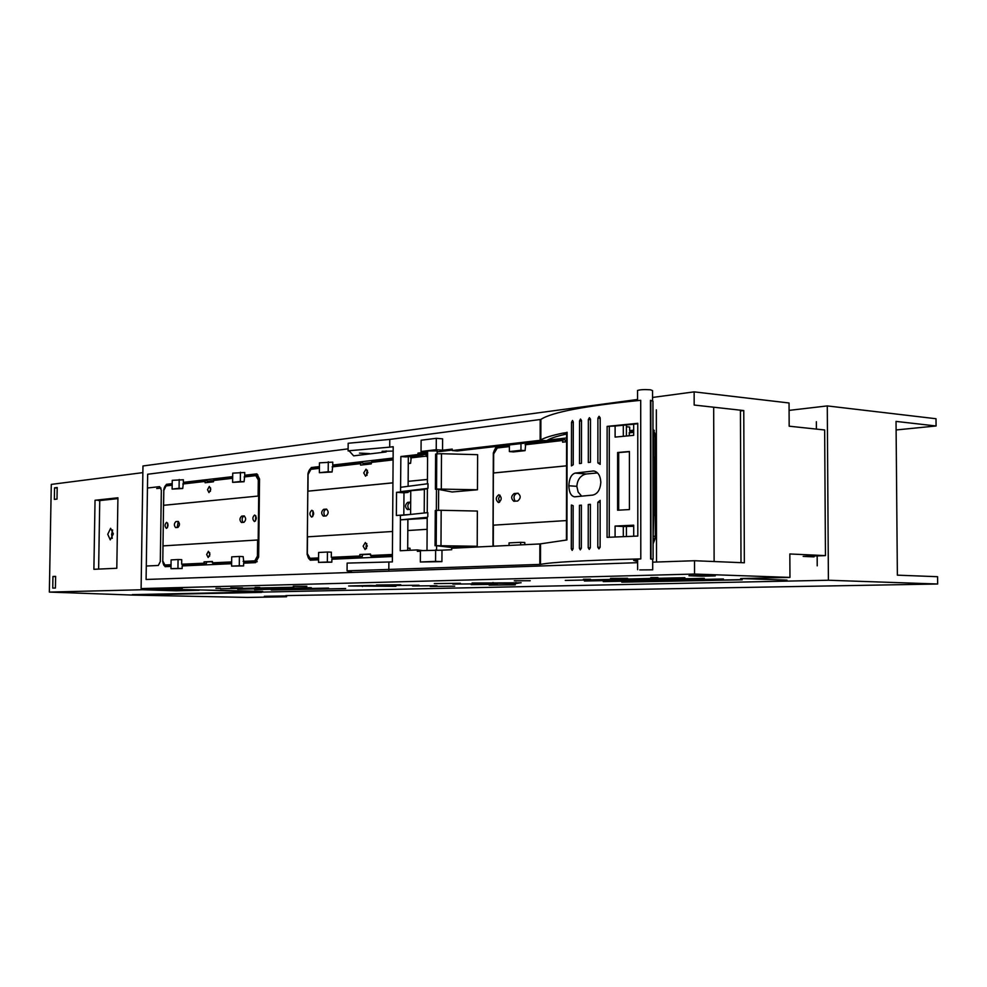 <?xml version="1.0" encoding="UTF-8"?>
<svg xmlns="http://www.w3.org/2000/svg" width="987" height="987" viewBox="0 0 987 987"><rect width="100%" height="100%" fill="white"/><g stroke="black" fill="none" stroke-linecap="round" stroke-linejoin="round"><path stroke-width="1.48" d="M827.279 405.916L936.009 418.735L936.083 425.977L896.036 421.4L897.368 575.162L937.576 576.704L937.65 584.008L828.401 580.245L827.279 405.916L789.082 410.382M936.083 425.977L896.11 429.962M285.86 595.605L937.65 584.008M286.551 595.593L286.538 596.765L247.441 597.431L132.258 595.062L261.654 592.385L255.214 592.237L255.226 591.213M255.214 592.237L828.401 580.245M816.348 421.696L816.385 429.098M817.162 555.903L817.224 565.847M286.538 596.765L264.331 596.296L285.86 595.926M142.868 472.625L51.287 484.395L49.35 592.089L132.258 595.062M637.54 399.476L142.967 465.975L141.104 588.585L262.702 591.386M348.645 585.994L370.643 585.451L395.91 586.315L348.645 585.994M521.062 582.799L472.094 583.009L515.93 583.539L521.062 582.688M182.324 589.128L170.936 588.869L182.324 588.807M701.843 576.198L715.267 575.865L702.374 575.421L688.975 575.754L701.843 576.198L701.843 575.433M627.596 578.308L610.509 578.394L627.596 578.308M657.971 577.568L650.741 577.605L657.971 577.568M590.46 579.233L583.416 579.258L590.46 579.233M530.229 580.738L514.289 580.788L530.229 580.738M306.858 586.266L293.262 586.266L306.858 586.266M259.741 587.401L255.164 587.401L259.741 587.401M220.545 588.363L215.931 588.363L220.545 588.363M242.555 587.82L230.761 587.833L242.555 587.82M824.651 429.974L789.168 426.199L789.045 402.98L694.145 391.864L694.169 405.04L743.766 410.555L744.346 562.787L694.527 560.727L694.552 574.052L789.958 577.407L789.834 553.966L825.453 555.619L824.651 429.974M825.453 555.619L803.171 556.384L814.065 556.878M789.958 577.407L740.657 578.542L786.997 580.122M694.527 560.727L652.703 562.158M637.614 562.676L146.088 579.468L147.668 474.241L348.127 448.863M652.543 397.453L694.145 391.864M141.104 588.585L694.552 574.052M740.447 410.962L743.766 410.555M434.317 583.601L460.435 583.305L434.317 583.601M394.578 585.488L419.019 585.242L394.578 585.488M452.86 584.107L478.991 583.823L452.86 584.107M412.529 585.97L436.982 585.723L412.529 585.97M471.12 584.612L497.263 584.341L471.12 584.612M430.221 586.438L454.686 586.192L430.221 586.438M489.12 585.118L515.263 584.847L489.12 585.118M376.38 585.007L400.796 584.748L376.38 585.007M684.879 577.888L565.267 580.442L684.879 577.691M704.323 578.542L584.415 581.022L704.311 578.333M723.422 579.172L603.242 581.602L723.422 578.974M742.199 579.801L621.785 582.17L742.199 579.603M293.731 587.327L220.545 588.82L293.744 587.228M311.275 587.758L237.67 589.227L311.275 587.66M328.585 588.19L254.584 589.621L328.585 588.092M345.672 588.61L271.277 590.016L345.672 588.523M656.343 409.839L656.503 562.022M477.461 489.774L477.622 454.686L441.497 453.712L436.747 453.847L436.538 489.021L477.461 489.774L452.12 491.995L436.538 489.021M477.202 546.267L477.363 511.056L441.177 510.291L436.414 510.365L436.205 545.675L477.202 546.267L451.824 547.514L436.205 545.675M147.532 487.997L159.635 486.628L161.337 490.194L160.301 561.578L158.327 565.465L146.36 566.02M633.679 431.023L629.681 430.64L629.681 427.063L626.4 426.742M629.681 430.64L633.679 430.172M652.975 429L655.467 434.86L655.578 537.52L653.086 543.812M492.969 546.23L493.315 452.934L496.202 446.469M547.44 440.165L566.587 437.944M422.967 454.588L427.593 454.267M392.407 556.532L331.854 559.234L331.829 562.171L327.351 562.022L327.45 552.029L318.616 552.473L318.517 562.393L327.351 562.022M318.517 562.393L331.829 562.171M318.542 559.826L310.214 560.197L307.154 554.62L307.956 473.6L311.263 467.53L319.443 466.592M338.22 465.445L332.718 465.05L332.755 462.126L319.467 462.841L319.381 472.711L332.088 471.996L328.19 471.724L328.289 461.793M332.718 465.05L393.122 458.054M249.995 475.598L244.69 475.253L244.727 472.514L232.735 473.143L232.624 482.359L244.06 481.742L240.31 481.496L240.421 472.23M244.69 475.253L256.879 473.859L259.544 478.991L258.656 557.001L255.584 562.639L243.641 563.182L243.604 565.921L239.286 565.785L239.397 556.458L231.698 556.853L231.587 566.106L239.286 565.785M231.587 566.106L243.604 565.921M231.624 563.713L182.176 565.921L182.139 568.524L177.944 568.401L178.067 559.543L171.109 559.9L170.985 568.697L177.944 568.401M170.985 568.697L182.139 568.524M171.022 566.427L165.137 566.686L162.732 561.763M163.78 489.49L166.421 484.321L172.194 483.642M188.492 482.68L183.335 482.359L183.372 479.768L172.244 480.324L172.12 489.083L182.718 488.528L179.066 488.306L179.19 479.497M183.335 482.359L232.698 476.635M637.614 559.197L640.797 558.901L640.711 400.315C584.847 405.916 551.573 412.282 540.876 419.426L389.779 439.412L389.717 447.148L349.028 450.751L353.654 455.858L386.127 451.935L386.127 450.886M386.127 451.935L382.129 451.306L393.171 451.084M713.675 407.212L714.119 561.541M436.365 489.046L436.575 453.86L435.612 454.205M436.414 510.365L435.279 510.612M156.723 488.54L161.029 488.059M629.706 431.899L633.679 431.442L629.706 431.899L629.077 435.773M524.788 544.688L524.8 542.505L520.655 542.319L509.045 542.899L509.045 545.453M520.642 544.886L520.655 542.319M563.121 439.573L525.713 443.866L525.084 450.64L513.499 451.923L509.378 451.577L509.403 444.94M531.537 443.2L527.502 442.842M525.084 450.64L520.951 450.294L520.976 443.595M565.539 440.264L566.587 440.14M415.046 456.611L411.234 457.043L410.592 463.31L408.273 463.137M410.012 550.265L410.024 548.241L407.705 548.155M372.642 556.495L392.407 555.595L371.198 556.434L370.495 554.015L359.848 554.509L359.836 556.002L331.311 557.322L331.361 552.177L327.45 552.029M341.872 558.79L341.884 557.889M331.311 557.322L333.532 558.272M317.974 558.975L318.542 559.752M361.106 462.817L332.73 466.074L332.088 471.996M363.376 463.397L371.223 462.508M256.312 474.883L244.69 476.215L244.06 481.742M257.039 561.726L243.789 562.232L243.172 556.594L239.397 556.458M253.314 562.75L253.314 561.911M214.487 563.663L213.032 563.626L212.378 561.48L204.05 561.874L204.038 563.195L181.67 564.219L181.731 559.666L178.067 559.543M191.577 565.502L191.589 564.712M181.67 564.219L183.755 565.058M205.604 480.718L183.335 483.272L182.718 488.528M207.726 481.212L213.426 480.57M389.779 439.412L348.164 443.262L348.103 450.936L349.077 450.812M653.098 559.135L652.95 401.166L650.458 400.315L650.593 558.963L652.703 559.296M389.717 447.148L393.196 446.716L392.357 561.911L347.128 563.096L347.066 570.819L352.384 572.423M359.465 453.107L369.496 453.576L359.465 453.107M390.136 571.128L383.289 571.362M637.614 561.196L635.739 561.048L635.739 560.197M637.614 560.073L633.642 560.431L635.739 561.048M652.703 569.733L652.703 559.234L650.593 558.963M640.797 558.901C584.662 560.357 551.227 562.183 540.494 564.391L347.066 570.819M368.472 571.868L365.782 571.966M740.435 410.185L741.003 562.639M520.951 450.294L509.378 451.577M410.592 463.31L408.273 463.569M363.463 464.791L362.76 462.903L361.328 462.792L332.73 466.074M367.065 475.327L366.596 473.118L367.423 470.256M332.138 466.888L360.6 463.631L360.588 465.111L371.211 463.902L371.815 461.583L393.11 459.14L371.815 461.583M307.944 491.144L308.104 474.476L307.796 491.168L392.937 482.816M427.445 479.435L408.149 481.335L427.445 479.485M367.892 472.465L365.585 476.19L363.734 472.909L366.029 469.195L367.892 472.465M359.836 556.002L362.044 556.976L362.722 554.62L370.495 554.262M366.547 548.649L366.004 546.267L366.757 543.553M427.137 529.316L407.816 530.525M392.579 531.487L307.352 536.842L307.821 491.193L392.937 482.865M363.13 546.156L365.338 542.529L367.3 545.934L365.079 549.549L363.13 546.156M328.19 471.724L319.381 472.711M360.6 463.631L361.193 462.804M240.31 481.496L232.624 482.359M207.801 482.446L207.147 480.78L205.678 480.694L183.335 483.272M210.391 491.329L210.589 487.874M182.78 484L205.111 481.434L205.099 482.754L213.414 481.804L213.994 479.744L232.685 477.597L213.994 479.744M163.595 505.282L163.805 490.465L163.497 505.307L258.693 496.005L163.534 505.332L162.793 560.801L163.003 545.897L258.187 539.951L258.693 496.005M210.774 489.342L208.973 492.612L207.517 489.688L209.318 486.418L210.774 489.342M204.038 563.195L206.11 564.046L206.764 561.961L212.378 561.702M209.577 556.199L209.713 552.708M206.665 554.497L208.405 551.301L209.935 554.324L208.183 557.519L206.665 554.497M179.066 488.306L172.12 489.083M205.111 481.434L205.678 480.694M652.555 400.66L652.543 390.63L650.445 389.791C644.56 389.384 640.255 389.606 637.54 390.457L637.54 390.815M637.762 423.312L637.812 536.064L607.067 537.335L607.128 426.384L637.762 423.312M540.197 419.907L540.148 440.338L540.827 439.918C544.701 437.636 552.017 435.39 562.775 433.157L566.6 432.602M568.845 485.764C569.191 478.535 571.3 474.315 575.174 473.106L593.569 470.984C597.974 471.761 600.404 475.537 600.836 482.298C600.269 489.7 597.579 493.969 592.743 495.092L574.594 496.831C571.029 496.14 569.104 492.451 568.845 485.764L576.84 486.332L578.148 492.081L581.627 496.128M588.351 419.487L588.314 462.496L590.436 462.249L590.485 419.179L589.412 417.649L588.351 419.487L590.485 419.697M600.207 418.365L597.9 418.143L599.047 416.292L600.207 417.834L600.17 464.359L597.875 462.903L600.17 463.088M597.9 418.143L597.875 462.903M580.529 419.056L581.503 420.561L581.454 463.335L579.492 463.582L579.554 420.881L580.529 419.056M571.436 465.876L573.225 464.754L573.287 421.992L572.509 420.487L571.51 422.325L571.436 465.876M436.303 438.314L442.608 438.857L442.546 450.22L436.229 449.702L421.042 451.503L421.104 441.942L421.116 440.227L436.303 438.314L436.229 449.702M566.6 434.033C558.519 435.798 552.646 437.574 548.957 439.363L546.687 440.646L539.297 440.424L452.219 450.553L452.231 449.085L442.546 450.22M539.297 440.424L540.148 440.338M388.878 562.047L388.816 569.844M539.815 564.539L539.877 543.948L566.92 539.963L567.118 432.269M441.979 550.178L420.413 550.647L420.339 561.998L441.917 561.628L441.979 550.178L451.688 549.722L451.688 548.241L539.877 543.948M420.413 551.202L417.353 551.351L417.353 549.907L400.216 550.746L400.426 519.853L427.198 518.274M427.815 513.45L427.79 516.707L427.815 512.623L400.364 515.498L400.414 519.853L427.211 517.324M427.605 452.959L422.979 453.502L422.967 454.933L417.97 454.538L400.87 456.525L400.537 491.649L424.361 489.515M417.97 454.538L417.982 453.107L422.979 453.502M421.042 451.503L427.334 452.009L417.982 453.107M410.037 514.474L396.367 515.485L396.54 492.328L403.979 492.797L403.819 514.93M410.604 514.412L410.765 491.032L396.54 492.328M349.028 450.849L348.103 450.936M623.303 436.328L623.303 425.274M623.303 536.62L623.303 526.515L633.716 526.293M626.4 424.965L626.4 436.032M626.412 526.33L626.412 536.496M597.554 472.933L586.451 473.97L575.174 473.106M576.84 486.332C577.321 480.126 579.998 476.116 584.896 474.315L586.451 473.97M422.967 454.933L405.842 456.907L400.87 456.525M544.454 440.881L457.265 450.973L452.219 450.553M452.219 450.084L437.13 451.849M410.765 491.427L403.115 492.118L408.075 492.427L408.087 491.662M408.112 486.307L408.322 456.623M413.134 456.068L418.18 456.463L418.18 455.488M418.18 456.463L408.618 456.586M417.353 549.907L422.362 550.561M407.68 550.376L407.89 519.631M639.761 569.918L652.703 569.82L639.761 569.918M588.215 547.748L588.264 504.505L590.399 504.32L590.349 547.637L589.276 549.377L588.215 547.748L590.337 547.847M600.108 547.366L597.801 547.254L598.949 548.908L600.108 547.143L600.145 500.384L597.838 502.26L600.145 502.408M597.801 547.254L597.838 502.26M581.331 548.34L579.381 548.254L580.307 549.882L581.343 548.13L581.392 505.134L579.443 505.332L581.392 505.455M579.381 548.254L579.443 505.332M571.374 504.999L573.151 505.677L573.089 548.661L572.189 550.388L571.3 548.784L571.374 504.999M362.722 554.62L359.848 554.509M206.764 561.961L204.05 561.874M637.762 423.756L633.679 424.163L633.679 435.341L615.111 437.093L615.111 426.014L607.128 426.384M633.679 424.237L615.111 426.014M609.3 426.594L609.25 537.236M427.618 450.96L437.142 450.862L437.13 453.81M435.637 549.919L435.575 561.393L441.917 561.628M420.339 561.998L435.575 561.393M427.383 488.836L424.361 489.12L424.213 513.006M400.537 491.649L427.383 488.442M400.648 487.294L428 483.704L427.963 488.195M408.075 492.427L403.979 492.797M633.716 536.212L633.716 525.183L615.086 526.059L615.086 536.965M623.303 526.515L615.086 526.059M438.512 510.279L438.635 489.86M588.264 504.505L590.399 504.641M326.685 509.156L325.981 509.218C323.699 510.686 323.304 512.956 324.797 516.016M312.99 510.896L312.694 516.571M410.641 509.341L407.409 509.563C404.855 507.121 404.954 504.715 407.73 502.358L410.691 502.198M410.173 502.235C407.594 503.814 407.162 506.232 408.852 509.477M326.216 515.905C328.745 513.511 328.782 511.241 326.327 509.107L323.613 509.341C321.145 511.55 321.059 513.808 323.329 516.115L326.216 515.905M311.744 517.065C314.248 514.659 314.285 512.401 311.867 510.279L311.818 510.291C309.375 512.512 309.289 514.77 311.534 517.065L311.744 517.065M407.73 502.358L410.691 502.112M178.314 521.457L177.142 527.502M167.679 523.172L167.469 527.626M255.756 515.72L255.497 520.926M241.679 516.127L244.023 515.942C246.219 517.928 246.182 520.05 243.949 522.308L241.433 522.493C239.422 520.346 239.508 518.224 241.679 516.127L244.381 515.979M243.974 516.016C241.963 517.385 241.605 519.507 242.913 522.394M177.907 527.453C179.905 525.331 179.955 523.32 178.03 521.42L175.883 521.592C173.934 523.566 173.86 525.577 175.661 527.613L177.907 527.453M166.507 528.366C168.481 526.231 168.53 524.233 166.618 522.333L166.593 522.333C164.644 524.319 164.57 526.33 166.359 528.353L166.507 528.366M254.621 515.029C252.376 517.163 252.29 519.322 254.362 521.506L254.547 521.518C256.83 519.224 256.867 517.065 254.658 515.029L254.621 515.029M617.615 452.502L629.41 451.491L629.422 509.563L617.603 510.217L617.615 452.502L618.701 452.601L618.689 510.156M436.562 549.956L436.587 546.021M428 484.123L427.976 487.381M629.41 451.676L618.701 452.601M498.731 502.519L498.386 502.519C495.486 499.866 495.597 497.288 498.756 494.771L498.83 494.771C502.001 497.177 501.964 499.755 498.731 502.519M499.57 502.235L498.546 498.632L500.027 495.203M518.237 493.278L516.707 493.401C513.733 495.116 513.24 497.719 515.214 501.211M566.439 520.568L493.155 525.183L493.364 473.02L566.538 465.852M653.086 539.618L653.752 515.091L654.591 515.066L654.541 457.24L652.999 457.388M517.669 501.014C520.976 498.238 521.013 495.647 517.78 493.229L514.202 493.525C511.007 496.042 510.884 498.62 513.832 501.285L517.669 501.014M653.752 515.091L653.061 515.128M493.155 525.183L493.303 544.343M652.999 457.339L654.541 457.24M493.673 454.045L493.586 472.958L566.538 465.815M493.586 472.958L493.451 453.958C493.315 450.923 496.634 445.951 497.917 447.062L509.403 445.754L497.917 447.062L497.3 447.975L509.391 446.593M565.625 441.855L564.872 439.684L563.219 439.548L525.713 443.866M566.587 441.744L562.59 442.201L563.219 439.548M112.271 538.347L111.593 534.46L112.641 529.957M113.332 533.856L110.273 539.877L107.743 534.288L110.618 528.279L113.332 533.856M117.909 498.608L99.749 500.569L98.626 569.08M117.922 498.324L95.036 500.273L93.888 569.302L116.799 568.265L117.922 497.781L95.036 500.273M52.94 576.482L55.63 576.371L55.42 588.03L52.743 588.104L52.94 576.482L55.617 576.655M54.532 487.837L54.334 499.397L56.999 499.089L57.209 487.504L54.532 487.837L57.197 488.084M165.705 589.153L199.201 590.275L176.056 590.818L142.584 589.732L142.72 588.622M176.217 589.51L176.056 590.818M132.27 594.63L255.214 592.04M49.35 592.089L142.584 589.732M255.226 591.719L203.223 590.016M362.513 585.649L362.5 586.525M515.93 582.429L515.93 583.539M493.019 582.503L493.007 583.601M441.3 488.923L441.497 453.712M441.177 510.291L440.979 545.638M503.382 446.432L499.385 446.099M427.519 454.242L426.594 454.168M316.716 467.924L311.263 467.53M171.528 484.629L166.421 484.321M436.242 510.378L436.032 545.688M393.097 459.905L371.223 462.409M308.104 474.476L310.917 469.318L319.418 468.344M427.581 456.907L425.705 456.179L410.629 457.906M425.705 456.179L427.593 455.451M426.224 455.328L426.853 455.291M318.567 557.902L310.041 558.297L307.327 553.559L307.488 536.829M370.483 555.508L392.419 554.497M371.198 556.434L392.407 555.471M361.982 556.976L333.446 558.272M360.551 556.927L332.014 558.223M310.041 558.297L310.745 559.185L318.554 558.827M312.25 559.234L310.609 559.185L308.228 557.174M312.163 559.234L318.554 558.95L312.163 559.234M311.633 468.517L319.43 467.616L311.633 468.517M310.917 469.318L311.51 468.517C310.251 467.567 307.858 472.168 307.969 474.513L308.104 474.562M232.673 478.288L213.426 480.484M163.805 490.465L166.05 485.912L172.182 485.209M258.125 496.029L258.31 479.99L255.818 475.635L244.122 476.968M255.818 475.635L256.78 474.846L259.445 479.99L258.31 479.99M257.2 561.714L245.22 562.269M257.225 561.702L255.51 561.702L258.582 556.051L259.532 479.99M243.789 562.232L255.51 561.702L254.831 560.85L257.434 556.051L257.619 539.963M243.11 561.393L254.831 560.85M171.047 564.712L164.915 564.996L162.695 560.789C163.225 564.823 164.163 566.501 165.483 565.785L165.471 565.785M212.365 562.812L231.637 561.924M213.032 563.626L231.624 562.775M214.45 563.676L231.624 562.886L214.389 563.676M206.061 564.046L183.656 565.07M204.704 564.009L182.324 565.02M164.915 564.996L165.569 565.785L171.035 565.539M166.729 485.185L172.182 484.568L166.729 485.185M166.05 485.912L166.606 485.197C165.606 484.259 163.694 488.355 163.706 490.49L163.805 490.527M650.852 400.364L650.988 558.975M311.855 559.222L310.609 559.185C309.128 559.987 307.981 558.111 307.179 553.571L307.352 536.842M244.69 476.215L257.891 474.944M257.434 556.051L258.668 556.051M594.63 471.144L592.768 470.996M566.6 433.515L562.775 433.157M581.503 421.079L579.554 420.881M573.287 422.498L571.51 422.325M573.077 548.858L571.3 548.784M436.476 489.527L436.353 510.378M323.613 509.341L325.981 509.218M175.883 521.592L178.116 521.469M514.202 493.525L516.707 493.401M653.776 536.274L655.331 536.274L655.232 436.18L653.678 436.192L653.702 457.277M493.377 525.158L493.266 546.218M654.344 430.505L652.975 429.826L654.258 430.381M655.467 436.205L652.975 430.505M655.578 536.286L653.086 542.344M493.512 546.206L493.303 544.281M652.975 432.972L653.678 436.192M493.673 453.921L497.3 447.975M633.679 432.355L629.077 432.886M525.096 444.792L562.59 440.498M494.647 450.035L497.781 447.111M539.864 548.772L540.543 548.747M98.132 500.471L99.749 500.569M435.612 454.069L435.403 489.207M435.279 510.513L435.07 545.786M414.959 456.611L411.234 457.043M362.044 556.976L333.495 558.272M206.11 564.046L183.718 565.07M637.54 390.457L637.54 400.611M540.876 419.426L540.827 439.918M637.614 559.086L637.627 569.684M540.494 564.391L540.555 543.738M427.593 455.352L426.964 455.303M566.6 432.417L566.415 540M427.618 450.825L427.408 483.778M427.211 517.225L427.001 550.339M427.383 488.318L427.235 512.685"/></g></svg>
